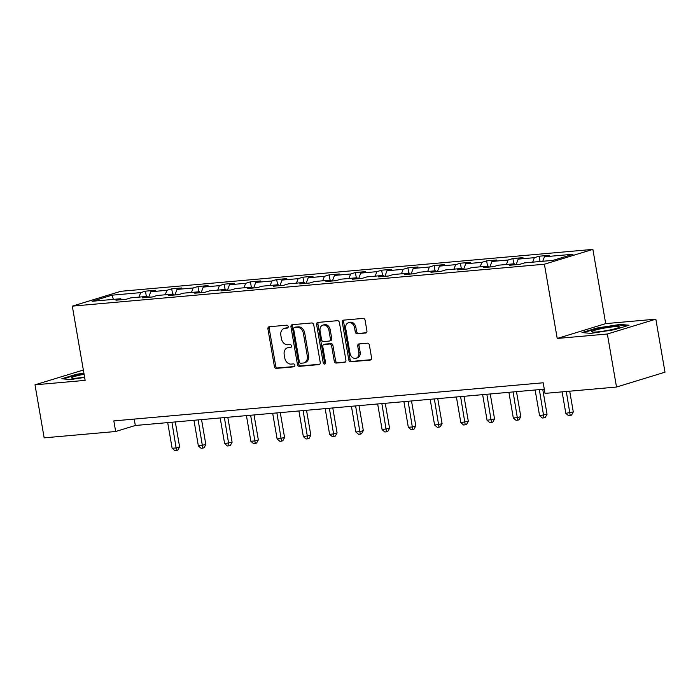 <?xml version="1.0" encoding="UTF-8"?>
<svg xmlns="http://www.w3.org/2000/svg" width="700" height="700" viewBox="0 0 700 700"><rect width="100%" height="100%" fill="white"/><g stroke="black" fill="none" stroke-linecap="round" stroke-linejoin="round"><path stroke-width="1.05" d="M288.164 326.541A1.488 1.146 -107 0 0 286.755 325.185L269.211 326.743A2.126 1.645 -107 0 0 268.949 326.795A2.126 1.645 -107 0 0 267.925 328.974L274.391 366.441A2.126 1.645 -107 0 0 276.404 368.384L293.947 366.826A1.488 1.146 -107 0 0 293.449 363.904L291.174 364.105A6.799 5.259 -107 0 1 284.743 357.919L284.2 354.795A6.799 5.259 -107 0 1 287.499 347.821A6.799 5.259 -107 0 1 288.339 347.664L290.605 347.463A1.488 1.146 -107 0 0 290.106 344.549L287.831 344.75A6.799 5.259 -107 0 1 281.4 338.555L280.858 335.431A6.799 5.259 -107 0 1 284.156 328.466A6.799 5.259 -107 0 1 284.996 328.3L287.262 328.099A1.488 1.146 -107 0 0 288.164 326.541M365.627 333.086A2.126 1.645 -107 0 0 365.89 333.034A2.126 1.645 -107 0 0 366.922 330.855L365.102 320.338A2.126 1.645 -107 0 0 363.099 318.404L343.613 320.136A2.126 1.645 -107 0 0 343.35 320.189A2.126 1.645 -107 0 0 342.317 322.368L348.793 359.844A2.126 1.645 -107 0 0 350.796 361.777L370.291 360.045A2.126 1.645 -107 0 0 370.545 359.993A2.126 1.645 -107 0 0 371.578 357.814L369.381 345.118A2.126 1.645 -107 0 0 367.377 343.184L359.039 343.919A2.126 1.645 -107 0 0 358.776 343.971A2.126 1.645 -107 0 0 357.744 346.15L358.829 352.45A5.679 4.393 -107 0 1 356.072 358.269A5.679 4.393 -107 0 1 350 353.229L345.73 328.562A5.679 4.393 -107 0 1 348.486 322.735A5.679 4.393 -107 0 1 354.567 327.775L355.276 331.887A2.126 1.645 -107 0 0 357.289 333.821L366.135 332.929M557.218 338.459L607.355 334.014L616.516 387.039L665 372.19L655.839 319.165L605.701 323.619L592.883 249.384L544.399 264.224L557.218 338.459L605.701 323.619M83.344 370.029L35 384.825L85.138 380.371L72.31 306.136L544.399 264.224M35 384.825L44.161 437.85L115.657 431.506L135.319 425.486L544.285 389.174M616.516 387.039L545.011 393.382L543.183 382.777L113.829 420.901L115.657 431.506M313.749 324.905A2.126 1.645 -107 0 0 311.736 322.963L292.25 324.695A2.126 1.645 -107 0 0 291.988 324.748A2.126 1.645 -107 0 0 290.955 326.926L297.43 364.402A2.126 1.645 -107 0 0 299.442 366.336L318.929 364.604A2.126 1.645 -107 0 0 319.191 364.551A2.126 1.645 -107 0 0 320.224 362.373L313.749 324.905M317.931 322.42L337.418 320.688A2.126 1.645 -107 0 1 339.43 322.621L345.896 360.098A2.126 1.645 -107 0 1 344.873 362.276A2.126 1.645 -107 0 1 344.61 362.329L336.271 363.064A2.126 1.645 -107 0 1 334.259 361.13L331.634 345.931A2.126 1.645 -107 0 0 329.621 343.998L324.091 344.488A2.126 1.645 -107 0 0 323.829 344.54A2.126 1.645 -107 0 0 322.796 346.719L325.526 362.539A1.488 1.146 -107 0 1 323.216 362.74L316.636 324.642A2.126 1.645 -107 0 1 317.669 322.464A2.126 1.645 -107 0 1 317.931 322.42M592.883 249.384L120.803 291.296L72.31 306.136M539.131 256.217L534.354 257.679L518.201 259.114L522.988 257.652L512.89 258.545L508.104 260.015L491.951 261.45L496.738 259.98L486.64 260.881L481.863 262.342L465.71 263.777L470.496 262.316L460.399 263.209L455.613 264.67L439.46 266.105L444.246 264.644L434.149 265.536L429.371 267.006L413.219 268.441L418.005 266.971L407.908 267.873L403.121 269.334L386.969 270.769L391.755 269.299L381.658 270.2L376.88 271.661L360.727 273.096L365.514 271.635L355.416 272.527L350.63 273.998L334.477 275.424L339.264 273.963L329.166 274.864L324.389 276.325L308.236 277.76L313.023 276.29L302.925 277.191L298.139 278.652L281.995 280.088L286.773 278.626L276.684 279.519L271.898 280.989L255.745 282.415L260.531 280.954L250.434 281.846L245.648 283.316L229.504 284.751L234.281 283.281L224.193 284.183L219.406 285.644L203.254 287.079L208.04 285.618L197.942 286.51L193.156 287.971L177.013 289.406L181.79 287.945L171.701 288.838L166.915 290.308L150.763 291.743L155.549 290.273L145.451 291.174L140.665 292.635L112.07 295.172L92.146 301.271L120.75 298.734L115.964 300.195L126.061 299.303L130.847 297.841L146.991 296.406L142.214 297.868L152.303 296.975L157.089 295.505L173.241 294.07L168.455 295.54L178.553 294.639L183.339 293.178L199.482 291.743L194.705 293.204L204.794 292.311L209.58 290.85L225.733 289.415L220.946 290.876L231.044 289.984L235.83 288.514L251.974 287.079L247.196 288.549L257.285 287.648L262.071 286.186L278.224 284.751L273.438 286.221L283.535 285.32L288.321 283.859L304.465 282.424L299.688 283.885L309.776 282.993L314.562 281.523L330.715 280.096L325.929 281.558L336.026 280.656L340.804 279.195L356.956 277.76L352.179 279.23L362.267 278.329L367.054 276.868L383.206 275.433L378.42 276.894L388.517 276.001L393.295 274.531L409.447 273.105L404.67 274.566L414.759 273.674L419.545 272.204L435.697 270.769L430.911 272.239L441.009 271.338L445.786 269.876L461.939 268.441L457.161 269.902L467.25 269.01L472.036 267.549L488.189 266.114L483.403 267.575L493.5 266.683L498.278 265.213L514.43 263.777L509.653 265.248L519.741 264.346L524.528 262.885L553.131 260.348L573.046 254.249L544.442 256.786L549.229 255.325L539.131 256.217L540.05 261.502M532.674 262.159L534.354 257.679M516.119 264.67L518.201 259.114M514.43 263.777L515.366 264.74M506.433 264.495L508.104 260.015M489.877 266.998L491.951 261.45M488.189 266.114L489.116 267.067M480.183 266.822L481.863 262.342M463.627 269.334L465.71 263.777M461.939 268.441L462.875 269.395M453.941 269.15L455.613 264.67M437.386 271.661L439.46 266.105M435.697 270.769L436.625 271.731M427.691 271.477L429.371 267.006M411.136 273.989L413.219 268.441M409.447 273.105L410.384 274.059M401.45 273.814L403.121 269.334M384.895 276.325L386.969 270.769M383.206 275.433L384.134 276.386M375.2 276.141L376.88 271.661M358.645 278.652L360.727 273.096M356.956 277.76L357.892 278.723M348.959 278.469L350.63 273.998M332.404 280.98L334.477 275.424M330.715 280.096L331.642 281.05M322.709 280.805L324.389 276.325M306.154 283.316L308.236 277.76M304.465 282.424L305.401 283.377M296.467 283.132L298.139 278.652M279.912 285.644L281.995 280.088M278.224 284.751L279.151 285.714M270.217 285.46L271.898 280.989M253.662 287.971L255.745 282.415M251.974 287.079L252.91 288.041M243.976 287.796L245.648 283.316M227.421 290.299L229.504 284.751M225.733 289.415L226.669 290.369M217.726 290.124L219.406 285.644M201.171 292.635L203.254 287.079M199.482 291.743L200.419 292.696M191.485 292.451L193.156 287.971M174.93 294.963L177.013 289.406M173.241 294.07L174.178 295.033M165.235 294.787L166.915 290.308M148.68 297.29L150.763 291.743M146.991 296.406L147.928 297.36M138.994 297.115L140.665 292.635M113.383 299.39L112.07 295.172M120.75 298.734L121.686 299.688M607.355 334.014L655.839 319.165M542.771 261.266L544.442 256.786M134.216 419.09L135.319 425.486M146.361 296.459L145.451 291.174M172.611 294.131L171.701 288.838M198.852 291.795L197.942 286.51M225.102 289.467L224.193 284.183M251.344 287.14L250.434 281.846M277.594 284.812L276.684 279.519M303.835 282.476L302.925 277.191M330.085 280.149L329.166 274.864M356.326 277.821L355.416 272.527M382.576 275.485L381.658 270.2M408.817 273.158L407.908 267.873M435.067 270.83L434.149 265.536M461.309 268.494L460.399 263.209M487.559 266.166L486.64 260.881M513.8 263.839L512.89 258.545M83.886 373.126L76.388 374.299L61.784 378.77L70.718 379.558L84.621 377.387M629.055 325.229L620.121 324.433L596.584 328.108L581.98 332.579L590.914 333.375L614.451 329.7L629.055 325.229M76.475 374.824L76.388 374.299M596.68 328.641L596.584 328.108M620.226 325.036L620.121 324.433M287.892 327.757L286.3 327.898A6.799 5.259 -107 0 0 285.46 328.064L284.156 328.466M287.499 347.821L288.811 347.428A6.799 5.259 -107 0 1 289.642 347.261L291.244 347.121M269.745 326.699A2.126 1.645 -107 0 0 269.229 328.571L275.704 366.047A2.126 1.645 -107 0 0 277.716 367.981L294.586 366.485M292.784 324.651A2.126 1.645 -107 0 0 292.267 326.524L298.743 364A2.126 1.645 -107 0 0 300.755 365.934L319.707 364.254M294.569 327.451A1.488 1.146 -107 0 0 293.668 329.009L299.346 361.9A1.488 1.146 -107 0 0 300.755 363.256L303.152 363.046A6.799 5.259 -107 0 0 303.993 362.88A6.799 5.259 -107 0 0 307.283 355.915L303.398 333.428A6.799 5.259 -107 0 0 296.966 327.241L294.569 327.451L295.881 327.049A1.488 1.146 -107 0 0 295.523 327.154M303.993 362.88L305.296 362.477A6.799 5.259 -107 0 0 308.595 355.512L307.283 355.915M295.881 327.049L298.279 326.839A6.799 5.259 -107 0 1 304.71 333.025L308.595 355.512M345.389 361.97L336.271 363.064M324.887 344.243A2.126 1.645 -107 0 1 325.141 344.137A2.126 1.645 -107 0 1 325.404 344.085L330.934 343.595A2.126 1.645 -107 0 1 332.946 345.529L335.571 360.727A2.126 1.645 -107 0 0 337.575 362.661M318.456 322.368A2.126 1.645 -107 0 0 317.949 324.24L324.529 362.346A1.488 1.146 -107 0 0 325.377 363.58M328.904 330.164A5.679 4.393 -107 0 0 322.831 325.124A5.679 4.393 -107 0 0 320.075 330.942L321.571 339.64A2.126 1.645 -107 0 0 323.584 341.574L329.114 341.084A2.126 1.645 -107 0 0 329.376 341.031A2.126 1.645 -107 0 0 330.409 338.852L328.904 330.164L330.216 329.761A5.679 4.393 -107 0 0 324.135 324.721L322.831 325.124M330.426 340.681A2.126 1.645 -107 0 0 330.689 340.629A2.126 1.645 -107 0 0 331.721 338.45L330.409 338.852M330.216 329.761L331.721 338.45M348.486 322.735L349.799 322.332A5.679 4.393 -107 0 1 355.88 327.373L356.589 331.485A2.126 1.645 -107 0 0 358.601 333.419L366.406 332.727M356.072 358.269L357.385 357.875A5.679 4.393 -107 0 0 360.141 352.047L358.829 352.45M359.564 343.875A2.126 1.645 -107 0 0 359.056 345.748L360.141 352.047M344.137 320.092A2.126 1.645 -107 0 0 343.63 321.965L350.096 359.441A2.126 1.645 -107 0 0 352.109 361.375L371.07 359.695M167.694 422.608L172.13 448.271L176.339 447.904L179.611 446.898L175.298 421.934M179.611 446.898L177.844 450.065L176.531 450.468L171.903 422.24M176.531 450.468L174.851 450.616L172.13 448.271M84.087 374.281A14.061 1.444 -9.8 0 0 80.185 375.051A14.061 1.444 -9.8 0 0 71.803 378.123A14.061 1.444 -9.8 0 0 84.569 377.108M63.192 378.892L76.737 374.745L83.965 373.616M614.11 326.716A14.061 1.444 -9.8 0 0 598.316 329.324A14.061 1.444 -9.8 0 0 591.999 331.931A14.061 1.444 -9.8 0 0 597.074 331.931A14.061 1.444 -9.8 0 0 619.273 327.224A14.061 1.444 -9.8 0 0 614.11 326.716M583.389 332.701L596.934 328.554L619.745 324.993L627.541 325.692M193.944 420.28L198.371 445.944L205.852 444.57L201.548 419.606M205.852 444.57L204.085 447.738L202.781 448.14L198.144 419.904M202.781 448.14L201.093 448.289L198.371 445.944M220.185 417.953L224.621 443.616L232.102 442.234L227.789 417.279M232.102 442.234L230.335 445.41L229.023 445.812L224.394 417.576M229.023 445.812L227.343 445.961L224.621 443.616M246.435 415.616L250.862 441.28L255.071 440.912L258.344 439.906L254.039 414.942M258.344 439.906L256.576 443.074L255.273 443.476L250.635 415.249M255.273 443.476L253.584 443.625L250.862 441.28M272.676 413.289L277.113 438.953L284.594 437.579L280.28 412.615M284.594 437.579L282.826 440.746L281.514 441.149L276.885 412.912M281.514 441.149L279.834 441.297L277.113 438.953M298.926 410.961L303.354 436.625L310.835 435.251L306.53 410.287M310.835 435.251L309.067 438.419L307.755 438.821L303.126 410.585M307.755 438.821L306.075 438.97L303.354 436.625M325.168 408.634L329.604 434.297L333.804 433.921L337.085 432.915L332.771 407.951M337.085 432.915L335.317 436.091L334.005 436.485L329.376 408.257M334.005 436.485L332.325 436.634L329.604 434.297M351.418 406.297L355.845 431.961L360.054 431.594L363.326 430.588L359.021 405.624M363.326 430.588L361.559 433.755L360.246 434.158L355.618 405.93M360.246 434.158L358.566 434.306L355.845 431.961M377.659 403.97L382.095 429.634L389.576 428.26L385.262 403.296M389.576 428.26L387.809 431.428L386.496 431.83L381.868 403.594M386.496 431.83L384.816 431.979L382.095 429.634M403.909 401.642L408.336 427.306L412.545 426.93L415.817 425.924L411.512 400.96M415.817 425.924L414.05 429.1L412.738 429.494L408.109 401.266M412.738 429.494L411.058 429.651L408.336 427.306M430.15 399.306L434.586 424.97L438.786 424.602L442.067 423.596L437.754 398.632M442.067 423.596L440.3 426.764L438.988 427.166L434.359 398.939M438.988 427.166L437.308 427.315L434.586 424.97M456.4 396.979L460.827 422.642L468.309 421.269L463.995 396.305M468.309 421.269L466.541 424.436L465.229 424.839L460.6 396.602M465.229 424.839L463.549 424.988L460.827 422.642M482.641 394.651L487.077 420.315L494.559 418.933L490.245 393.977M494.559 418.933L492.791 422.109L491.479 422.511L486.85 394.275M491.479 422.511L489.799 422.66L487.077 420.315M508.891 392.315L513.319 417.979L517.528 417.611L520.8 416.605L516.486 391.641M520.8 416.605L519.032 419.773L517.72 420.175L513.091 391.947M517.72 420.175L516.04 420.324L513.319 417.979M535.133 389.988L539.569 415.651L547.05 414.277L542.736 389.314M547.05 414.277L545.282 417.445L543.97 417.848L539.341 389.611M543.97 417.848L542.29 417.996L539.569 415.651M562.109 391.869L565.81 413.324L573.291 411.941L569.712 391.195M573.291 411.941L571.524 415.118L570.211 415.52L566.309 391.493M570.211 415.52L568.531 415.669L565.81 413.324M286.3 327.898L284.996 328.3M289.642 347.261L288.339 347.664M277.716 367.981L276.404 368.384M275.704 366.047L274.391 366.441M269.229 328.571L267.925 328.974M319.436 364.446L318.929 364.604M300.755 365.934L299.442 366.336M298.743 364L297.43 364.402M292.267 326.524L290.955 326.926M304.71 333.025L303.398 333.428M298.279 326.839L296.966 327.241M345.118 362.171L344.61 362.329M335.571 360.727L334.259 361.13M332.946 345.529L331.634 345.931M330.934 343.595L329.621 343.998M325.404 344.085L324.091 344.488M324.529 362.346L323.216 362.74M317.949 324.24L316.636 324.642M358.601 333.419L357.289 333.821M356.589 331.485L355.276 331.887M355.88 327.373L354.567 327.775M359.056 345.748L357.744 346.15M370.799 359.887L370.291 360.045M352.109 361.375L350.796 361.777M350.096 359.441L348.793 359.844M343.63 321.965L342.317 322.368M295.697 327.084L294.385 327.486M325.141 344.137L323.829 344.54M330.689 340.629L329.376 341.031"/></g></svg>

